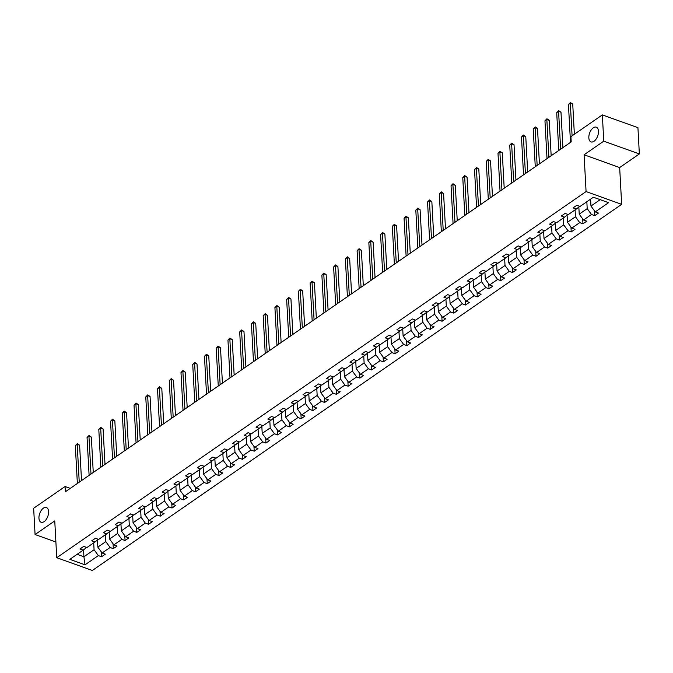 <?xml version="1.0" encoding="UTF-8"?>
<svg xmlns="http://www.w3.org/2000/svg" width="673" height="673" viewBox="0 0 673 673"><rect width="100%" height="100%" fill="white"/><g stroke="black" fill="none" stroke-linecap="round" stroke-linejoin="round"><path stroke-width="1.01" d="M588.833 137.872A7.824 4.299 109.7 0 1 591.188 129.982A7.824 4.299 109.7 0 1 596.286 127.18A7.824 4.299 109.7 0 1 598.465 131.21A7.824 4.299 109.7 0 1 596.101 139.101A7.824 4.299 109.7 0 1 591.003 141.902A7.824 4.299 109.7 0 1 588.833 137.872M38.95 518.218A7.824 4.299 109.7 0 1 41.314 510.327A7.824 4.299 109.7 0 1 46.412 507.526A7.824 4.299 109.7 0 1 48.582 511.556A7.824 4.299 109.7 0 1 46.227 519.447A7.824 4.299 109.7 0 1 41.129 522.256A7.824 4.299 109.7 0 1 38.95 518.218M639.35 153.94L603.765 141.17L584.08 154.782L619.665 167.56L639.35 153.94L637.928 127.668L602.343 114.898L570.923 136.636L571.2 141.885L65.357 491.778L65.071 486.529L33.65 508.258L35.072 534.53L55.893 542.009M619.665 167.56L621.659 204.34L92.336 570.477L56.742 557.707L586.074 191.569L621.659 204.34M603.765 141.17L602.343 114.898M590.6 199.149L590.97 206.039L600.173 199.671M590.97 206.039L595.243 211.902L598.465 213.055L594.705 215.663L594.444 210.8M83.545 549.849L83.915 556.764L94.077 549.732L98.359 555.595L85.034 564.815L69.841 559.356L83.158 550.144L79.936 548.983L83.704 546.383L86.926 547.544L94.901 542.026L91.679 540.865L95.44 538.265L98.662 539.418L106.645 533.899L103.423 532.747L107.184 530.139L110.406 531.3L118.381 525.781L115.159 524.62L118.928 522.021L122.15 523.173L130.125 517.655L126.903 516.502L130.663 513.903L133.885 515.055L141.868 509.537L138.646 508.384L142.407 505.776L145.629 506.937L153.604 501.419L150.382 500.258L154.151 497.658L157.373 498.811L165.348 493.292L162.126 492.14L165.886 489.532L169.108 490.693L177.092 485.174L173.87 484.013L177.63 481.414L180.852 482.566L188.827 477.048L185.605 475.895L189.374 473.296L192.596 474.448L200.571 468.93L197.349 467.777L201.109 465.169L204.331 466.33L212.315 460.812L209.093 459.651L212.853 457.051L216.075 458.204L224.05 452.685L220.828 451.533L224.597 448.925L227.819 450.086L235.794 444.567L232.572 443.406L236.332 440.807L239.554 441.968L247.538 436.449L244.316 435.288L248.076 432.689L251.298 433.841L259.273 428.322L256.051 427.17L259.82 424.562L263.042 425.723L271.017 420.204L267.795 419.043L271.564 416.444L274.777 417.596L282.761 412.078L279.539 410.925L283.299 408.318L286.521 409.478L294.505 403.96L291.283 402.807L295.043 400.199L298.265 401.36L306.24 395.842L303.018 394.681L306.787 392.081L310.009 393.234L317.984 387.715L314.762 386.563L318.522 383.955L321.744 385.116L329.728 379.597L326.506 378.436L330.266 375.837L333.488 376.989L341.463 371.471L338.241 370.318L342.01 367.719L345.232 368.871L353.207 363.353L349.985 362.2L353.746 359.592L356.968 360.753L364.951 355.235L361.729 354.074L365.489 351.474L368.711 352.627L376.687 347.108L373.465 345.956L377.233 343.348L380.455 344.509L388.43 338.99L385.208 337.829L388.969 335.23L392.191 336.382L400.174 330.872L396.952 329.711L400.713 327.112L403.935 328.264L411.91 322.746L408.688 321.593L412.456 318.985L415.678 320.146L423.654 314.627L420.432 313.467L424.192 310.867L427.414 312.02L435.397 306.501L432.175 305.349L435.936 302.741L439.158 303.902L447.133 298.383L443.911 297.222L447.68 294.623L450.902 295.784L458.877 290.265L455.655 289.104L459.415 286.505L462.637 287.657L470.62 282.138L467.399 280.986L471.159 278.378L474.381 279.539L482.356 274.02L479.134 272.859L482.903 270.26L486.125 271.412L494.1 265.894L490.878 264.741L494.638 262.142L497.86 263.294L505.844 257.776L502.622 256.623L506.382 254.015L509.604 255.176L517.579 249.658L514.357 248.497L518.126 245.897L521.348 247.05L529.323 241.531L526.101 240.379L529.861 237.771L533.083 238.932L541.067 233.413L537.845 232.252L541.605 229.653L544.827 230.805L552.802 225.287L549.58 224.134L553.349 221.535L556.571 222.687L564.546 217.169L561.324 216.016L565.084 213.408L568.306 214.569L576.29 209.051L573.068 207.89L576.828 205.29L580.05 206.443L593.376 197.231L608.569 202.682L595.243 211.902M578.839 207.057L579.226 214.157L587.209 208.638L591.483 214.502L594.705 215.663M591.483 214.502L583.508 220.021L586.73 221.173L582.961 223.781L582.7 218.918M567.103 215.175L567.482 222.275L575.465 216.756L579.739 222.62L582.961 223.781M579.739 222.62L571.764 228.139L574.986 229.3L571.226 231.899L570.956 227.037M555.36 223.301L555.747 230.402L563.722 224.883L568.004 230.746L571.226 231.899M568.004 230.746L560.02 236.265L563.242 237.418L559.482 240.025L559.221 235.163M543.616 231.419L544.003 238.52L551.978 233.001L556.26 238.865L559.482 240.025M556.26 238.865L548.285 244.383L551.507 245.544L547.738 248.144L547.477 243.281M531.88 239.538L532.259 246.646L540.242 241.127L544.516 246.991L547.738 248.144M544.516 246.991L536.541 252.51L539.763 253.662L536.002 256.262L535.733 251.399M520.136 247.664L520.523 254.764L528.498 249.246L532.78 255.109L536.002 256.262M532.78 255.109L524.797 260.628L528.019 261.78L524.259 264.388L523.998 259.526M508.393 255.782L508.78 262.882L516.755 257.364L521.037 263.227L524.259 264.388M521.037 263.227L513.062 268.746L516.284 269.907L512.515 272.506L512.254 267.644M496.657 263.909L497.036 271.009L505.019 265.49L509.293 271.354L512.515 272.506M509.293 271.354L501.318 276.872L504.54 278.025L500.779 280.633L500.51 275.77M484.913 272.027L485.3 279.127L493.275 273.608L497.557 279.472L500.779 280.633M497.557 279.472L489.574 284.99L492.796 286.151L489.035 288.751L488.775 283.888M473.169 280.145L473.556 287.245L481.531 281.735L485.813 287.598L489.035 288.751M485.813 287.598L477.838 293.117L481.06 294.269L477.292 296.869L477.031 292.006M461.434 288.271L461.813 295.371L469.796 289.853L474.07 295.716L477.292 296.869M474.07 295.716L466.095 301.235L469.317 302.387L465.556 304.995L465.287 300.133M449.69 296.389L450.077 303.489L458.052 297.971L462.334 303.834L465.556 304.995M462.334 303.834L454.351 309.353L457.573 310.514L453.812 313.113L453.552 308.251M437.946 304.507L438.333 311.616L446.308 306.097L450.59 311.961L453.812 313.113M450.59 311.961L442.615 317.479L445.837 318.632L442.068 321.24L441.808 316.377M426.211 312.634L426.589 319.734L434.573 314.215L438.846 320.079L442.068 321.24M438.846 320.079L430.871 325.597L434.093 326.758L430.333 329.358L430.064 324.495M414.467 320.752L414.854 327.852L422.829 322.333L427.111 328.197L430.333 329.358M427.111 328.197L419.128 333.715L422.35 334.876L418.589 337.476L418.328 332.613M402.723 328.878L403.11 335.978L411.085 330.46L415.367 336.323L418.589 337.476M415.367 336.323L407.392 341.842L410.614 342.994L406.845 345.602L406.585 340.74M390.988 336.996L391.366 344.096L399.35 338.578L403.623 344.441L406.845 345.602M403.623 344.441L395.648 349.96L398.87 351.121L395.11 353.72L394.841 348.858M379.244 345.114L379.631 352.223L387.606 346.704L391.888 352.568L395.11 353.72M391.888 352.568L383.904 358.086L387.126 359.239L383.366 361.838L383.105 356.984M367.5 353.241L367.887 360.341L375.862 354.822L380.144 360.686L383.366 361.838M380.144 360.686L372.169 366.205L375.391 367.357L371.622 369.965L371.361 365.103M355.765 361.359L356.143 368.459L364.127 362.94L368.4 368.804L371.622 369.965M368.4 368.804L360.425 374.323L363.647 375.484L359.887 378.083L359.618 373.221M344.021 369.485L344.408 376.586L352.383 371.067L356.665 376.93L359.887 378.083M356.665 376.93L348.681 382.449L351.903 383.602L348.143 386.209L347.882 381.347M332.277 377.603L332.664 384.704L340.639 379.185L344.921 385.049L348.143 386.209M344.921 385.049L336.946 390.567L340.168 391.728L336.399 394.328L336.138 389.465M320.541 385.722L320.92 392.83L328.904 387.312L333.177 393.175L336.399 394.328M333.177 393.175L325.202 398.694L328.424 399.846L324.664 402.446L324.394 397.583M308.798 393.848L309.185 400.948L317.16 395.43L321.442 401.293L324.664 402.446M321.442 401.293L313.458 406.812L316.68 407.964L312.92 410.572L312.659 405.71M297.054 401.966L297.441 409.066L305.416 403.548L309.698 409.411L312.92 410.572M309.698 409.411L301.714 414.93L304.936 416.091L301.176 418.69L300.915 413.828M285.318 410.093L285.697 417.193L293.68 411.674L297.954 417.538L301.176 418.69M297.954 417.538L289.979 423.056L293.201 424.209L289.432 426.817L289.171 421.954M273.575 418.211L273.961 425.311L281.937 419.792L286.21 425.656L289.432 426.817M286.21 425.656L278.235 431.174L281.457 432.335L277.697 434.935L277.436 430.072M261.831 426.329L262.218 433.429L270.193 427.91L274.475 433.782L277.697 434.935M274.475 433.782L266.491 439.292L269.713 440.453L265.953 443.053L265.692 438.19M250.087 434.455L250.474 441.555L258.457 436.037L262.731 441.9L265.953 443.053M262.731 441.9L254.756 447.419L257.978 448.571L254.209 451.179L253.948 446.317M238.351 442.573L238.738 449.673L246.713 444.155L250.987 450.018L254.209 451.179M250.987 450.018L243.012 455.537L246.234 456.698L242.473 459.297L242.204 454.435M226.608 450.691L226.994 457.8L234.97 452.281L239.251 458.145L242.473 459.297M239.251 458.145L231.268 463.663L234.49 464.816L230.73 467.424L230.469 462.561M214.864 458.818L215.251 465.918L223.234 460.399L227.508 466.263L230.73 467.424M227.508 466.263L219.533 471.781L222.755 472.934L218.986 475.542L218.725 470.679M203.128 466.936L203.515 474.036L211.49 468.517L215.764 474.381L218.986 475.542M215.764 474.381L207.789 479.899L211.011 481.06L207.25 483.66L206.981 478.797M191.384 475.062L191.771 482.162L199.746 476.644L204.028 482.507L207.25 483.66M204.028 482.507L196.045 488.026L199.267 489.178L195.507 491.786L195.246 486.924M179.641 483.18L180.028 490.281L188.003 484.762L192.285 490.625L195.507 491.786M192.285 490.625L184.309 496.144L187.531 497.305L183.763 499.904L183.502 495.042M167.905 491.298L168.284 498.407L176.267 492.888L180.541 498.752L183.763 499.904M180.541 498.752L172.566 504.27L175.788 505.423L172.027 508.022L171.758 503.16M156.161 499.425L156.548 506.525L164.523 501.006L168.805 506.87L172.027 508.022M168.805 506.87L160.822 512.389L164.044 513.541L160.283 516.149L160.023 511.287M144.417 507.543L144.804 514.643L152.779 509.125L157.061 514.988L160.283 516.149M157.061 514.988L149.086 520.507L152.308 521.668L148.54 524.267L148.279 519.405M132.682 515.669L133.061 522.77L141.044 517.251L145.318 523.114L148.54 524.267M145.318 523.114L137.342 528.633L140.564 529.786L136.804 532.393L136.535 527.531M120.938 523.787L121.325 530.888L129.3 525.369L133.582 531.233L136.804 532.393M133.582 531.233L125.599 536.751L128.821 537.912L125.06 540.512L124.799 535.649M109.194 531.906L109.581 539.006L117.556 533.487L121.838 539.359L125.06 540.512M121.838 539.359L113.863 544.878L117.085 546.03L113.316 548.63L113.056 543.767M97.459 540.032L97.837 547.132L105.821 541.614L110.094 547.477L113.316 548.63M110.094 547.477L102.119 552.996L105.341 554.148L101.581 556.756L101.312 551.894M98.359 555.595L101.581 556.756M579.756 206.342L576.29 209.051M586.831 201.757L587.209 208.638M579.226 214.157L583.508 220.021M568.02 214.46L564.546 217.169M575.095 209.875L575.465 216.756M567.482 222.275L571.764 228.139M556.277 222.586L552.802 225.287M563.351 217.993L563.722 224.883M555.747 230.402L560.02 236.265M544.533 230.704L541.067 233.413M551.608 226.12L551.978 233.001M544.003 238.52L548.285 244.383M532.797 238.822L529.323 241.531M539.864 234.238L540.242 241.127M532.259 246.646L536.541 252.51M521.053 246.949L517.579 249.658M528.128 242.364L528.498 249.246M520.523 254.764L524.797 260.628M509.31 255.067L505.844 257.776M516.384 250.482L516.755 257.364M508.78 262.882L513.062 268.746M497.574 263.193L494.1 265.894M504.641 258.6L505.019 265.49M497.036 271.009L501.318 276.872M485.83 271.312L482.356 274.02M492.905 266.727L493.275 273.608M485.3 279.127L489.574 284.99M474.086 279.43L470.62 282.138M481.161 274.845L481.531 281.735M473.556 287.245L477.838 293.117M462.351 287.556L458.877 290.265M469.418 282.971L469.796 289.853M461.813 295.371L466.095 301.235M450.607 295.674L447.133 298.383M457.682 291.089L458.052 297.971M450.077 303.489L454.351 309.353M438.863 303.792L435.397 306.501M445.938 299.207L446.308 306.097M438.333 311.616L442.615 317.479M427.128 311.919L423.654 314.627M434.194 307.334L434.573 314.215M426.589 319.734L430.871 325.597M415.384 320.037L411.91 322.746M422.459 315.452L422.829 322.333M414.854 327.852L419.128 333.715M403.64 328.163L400.174 330.872M410.715 323.578L411.085 330.46M403.11 335.978L407.392 341.842M391.905 336.281L388.43 338.99M398.971 331.696L399.35 338.578M391.366 344.096L395.648 349.96M380.161 344.399L376.687 347.108M387.236 339.815L387.606 346.704M379.631 352.223L383.904 358.086M368.417 352.526L364.951 355.235M375.492 347.941L375.862 354.822M367.887 360.341L372.169 366.205M356.682 360.644L353.207 363.353M363.748 356.059L364.127 362.94M356.143 368.459L360.425 374.323M344.938 368.77L341.463 371.471M352.013 364.177L352.383 371.067M344.408 376.586L348.681 382.449M333.194 376.888L329.728 379.597M340.269 372.304L340.639 379.185M332.664 384.704L336.946 390.567M321.458 385.006L317.984 387.715M328.525 380.422L328.904 387.312M320.92 392.83L325.202 398.694M309.715 393.133L306.24 395.842M316.79 388.548L317.16 395.43M309.185 400.948L313.458 406.812M297.971 401.251L294.505 403.96M305.046 396.666L305.416 403.548M297.441 409.066L301.714 414.93M286.235 409.377L282.761 412.078M293.302 404.784L293.68 411.674M285.697 417.193L289.979 423.056M274.491 417.496L271.017 420.204M281.566 412.911L281.937 419.792M273.961 425.311L278.235 431.174M262.748 425.614L259.273 428.322M269.823 421.029L270.193 427.91M262.218 433.429L266.491 439.292M251.004 433.74L247.538 436.449M258.079 429.155L258.457 436.037M250.474 441.555L254.756 447.419M239.268 441.858L235.794 444.567M246.343 437.273L246.713 444.155M238.738 449.673L243.012 455.537M227.524 449.976L224.05 452.685M234.599 445.391L234.97 452.281M226.994 457.8L231.268 463.663M215.781 458.103L212.315 460.812M222.856 453.518L223.234 460.399M215.251 465.918L219.533 471.781M204.045 466.221L200.571 468.93M211.12 461.636L211.49 468.517M203.515 474.036L207.789 479.899M192.301 474.347L188.827 477.048M199.376 469.754L199.746 476.644M191.771 482.162L196.045 488.026M180.557 482.465L177.092 485.174M187.632 477.88L188.003 484.762M180.028 490.281L184.309 496.144M168.822 490.583L165.348 493.292M175.897 485.999L176.267 492.888M168.284 498.407L172.566 504.27M157.078 498.71L153.604 501.419M164.153 494.125L164.523 501.006M156.548 506.525L160.822 512.389M145.334 506.828L141.868 509.537M152.409 502.243L152.779 509.125M144.804 514.643L149.086 520.507M133.599 514.954L130.125 517.655M140.665 510.361L141.044 517.251M133.061 522.77L137.342 528.633M121.855 523.072L118.381 525.781M128.93 518.488L129.3 525.369M121.325 530.888L125.599 536.751M110.111 531.19L106.645 533.899M117.186 526.606L117.556 533.487M109.581 539.006L113.863 544.878M98.376 539.317L94.901 542.026M105.442 534.732L105.821 541.614M97.837 547.132L102.119 552.996M86.632 547.435L83.158 550.144M584.08 154.782L586.074 191.569M56.742 557.707L54.757 520.919L35.072 534.53M70.261 488.388L65.071 486.529M93.707 542.85L94.077 549.732M77.117 554.325L83.915 556.764L85.034 564.815M81.517 480.598L79.607 445.198L77.202 444.34L79.246 482.171M75.317 445.635L77.286 443.616L77.202 444.34L75.317 445.635L77.37 483.475M77.286 443.616L79.607 445.198M93.261 472.48L91.343 437.08L88.937 436.213L90.99 474.053M87.061 437.517L89.021 435.498L88.937 436.213L87.061 437.517L89.105 475.348M89.021 435.498L91.343 437.08M105.005 464.353L103.087 428.953L100.681 428.095L102.733 465.926M98.796 429.399L100.765 427.38L100.681 428.095L98.796 429.399L100.849 467.23M100.765 427.38L103.087 428.953M116.74 456.235L114.831 420.835L112.425 419.969L114.469 457.808M110.54 421.273L112.509 419.254L112.425 419.969L110.54 421.273L112.593 459.112M112.509 419.254L114.831 420.835M128.484 448.117L126.566 412.717L124.16 411.851L126.213 449.69M122.284 413.155L124.244 411.136L124.16 411.851L122.284 413.155L124.328 450.986M124.244 411.136L126.566 412.717M140.228 439.991L138.31 404.591L135.904 403.733L137.957 441.564M134.02 405.028L135.988 403.009L135.904 403.733L134.02 405.028L136.072 442.868M135.988 403.009L138.31 404.591M151.963 431.873L150.054 396.473L147.648 395.606L149.692 433.446M145.763 396.91L147.732 394.891L147.648 395.606L145.763 396.91L147.816 434.741M147.732 394.891L150.054 396.473M163.707 423.754L161.789 388.346L159.383 387.488L161.436 425.319M157.507 388.792L159.467 386.773L159.383 387.488L157.507 388.792L159.551 426.623M159.467 386.773L161.789 388.346M175.451 415.628L173.533 380.228L171.127 379.362L173.18 417.201M169.243 380.666L171.211 378.647L171.127 379.362L169.243 380.666L171.295 418.505M171.211 378.647L173.533 380.228M187.187 407.51L185.277 372.11L182.871 371.244L184.915 409.083M180.987 372.548L182.955 370.529L182.871 371.244L180.987 372.548L183.039 410.379M182.955 370.529L185.277 372.11M198.93 399.383L197.012 363.984L194.606 363.126L196.659 400.957M192.73 364.421L194.69 362.411L194.606 363.126L192.73 364.421L194.775 402.261M194.69 362.411L197.012 363.984M210.674 391.265L208.756 355.866L206.35 354.999L208.403 392.839M204.466 356.303L206.434 354.284L206.35 354.999L204.466 356.303L206.518 394.142M206.434 354.284L208.756 355.866M222.418 383.147L220.5 347.748L218.094 346.881L220.138 384.712M216.21 348.185L218.178 346.166L218.094 346.881L216.21 348.185L218.262 386.016M218.178 346.166L220.5 347.748M234.154 375.021L232.235 339.621L229.829 338.763L231.882 376.594M227.954 340.058L229.914 338.039L229.829 338.763L227.954 340.058L229.998 377.898M229.914 338.039L232.235 339.621M245.897 366.903L243.979 331.503L241.573 330.636L243.626 368.476M239.697 331.94L241.657 329.921L241.573 330.636L239.697 331.94L241.742 369.771M241.657 329.921L243.979 331.503M257.641 358.776L255.723 323.377L253.317 322.518L255.361 360.349M251.433 323.814L253.401 321.803L253.317 322.518L251.433 323.814L253.485 361.653M253.401 321.803L255.723 323.377M269.377 350.658L267.459 315.258L265.061 314.392L267.105 352.231M263.177 315.696L265.137 313.677L265.061 314.392L263.177 315.696L265.221 353.535M265.137 313.677L267.459 315.258M281.121 342.54L279.202 307.14L276.796 306.274L278.849 344.113M274.921 307.578L276.881 305.559L276.796 306.274L274.921 307.578L276.965 345.409M276.881 305.559L279.202 307.14M292.864 334.414L290.946 299.014L288.54 298.156L290.585 335.987M286.656 299.451L288.624 297.432L288.54 298.156L286.656 299.451L288.709 337.291M288.624 297.432L290.946 299.014M304.6 326.296L302.682 290.896L300.284 290.029L302.328 327.869M298.4 291.333L300.36 289.314L300.284 290.029L298.4 291.333L300.444 329.164M300.36 289.314L302.682 290.896M316.344 318.169L314.426 282.769L312.02 281.911L314.072 319.742M310.144 283.215L312.104 281.196L312.02 281.911L310.144 283.215L312.188 321.046M312.104 281.196L314.426 282.769M328.088 310.051L326.169 274.651L323.763 273.785L325.808 311.624M321.879 275.089L323.848 273.07L323.763 273.785L321.879 275.089L323.932 312.928M323.848 273.07L326.169 274.651M339.823 301.933L337.905 266.533L335.507 265.667L337.552 303.506M333.623 266.971L335.583 264.952L335.507 265.667L333.623 266.971L335.667 304.802M335.583 264.952L337.905 266.533M351.567 293.807L349.649 258.407L347.243 257.549L349.295 295.38M345.367 258.844L347.327 256.825L347.243 257.549L345.367 258.844L347.411 296.684M347.327 256.825L349.649 258.407M363.311 285.689L361.393 250.289L358.987 249.422L361.039 287.262M357.102 250.726L359.071 248.707L358.987 249.422L357.102 250.726L359.155 288.566M359.071 248.707L361.393 250.289M375.046 277.57L373.128 242.171L370.73 241.304L372.775 279.135M368.846 242.608L370.806 240.589L370.73 241.304L368.846 242.608L370.899 280.439M370.806 240.589L373.128 242.171M386.79 269.444L384.872 234.044L382.466 233.186L384.519 271.017M380.59 234.482L382.55 232.463L382.466 233.186L380.59 234.482L382.634 272.321M382.55 232.463L384.872 234.044M398.534 261.326L396.616 225.926L394.21 225.06L396.262 262.899M392.325 226.364L394.294 224.345L394.21 225.06L392.325 226.364L394.378 264.195M394.294 224.345L396.616 225.926M410.269 253.199L408.351 217.8L405.954 216.942L407.998 254.773M404.069 218.237L406.029 216.226L405.954 216.942L404.069 218.237L406.122 256.077M406.029 216.226L408.351 217.8M422.013 245.081L420.095 209.682L417.689 208.815L419.742 246.655M415.813 210.119L417.773 208.1L417.689 208.815L415.813 210.119L417.857 247.958M417.773 208.1L420.095 209.682M433.757 236.963L431.839 201.564L429.433 200.697L431.486 238.528M427.548 202.001L429.517 199.982L429.433 200.697L427.548 202.001L429.601 239.832M429.517 199.982L431.839 201.564M445.492 228.837L443.574 193.437L441.177 192.579L443.221 230.41M439.292 193.874L441.261 191.855L441.177 192.579L439.292 193.874L441.345 231.714M441.261 191.855L443.574 193.437M457.236 220.719L455.318 185.319L452.912 184.452L454.965 222.292M451.036 185.756L452.996 183.737L452.912 184.452L451.036 185.756L453.08 223.587M452.996 183.737L455.318 185.319M468.98 212.592L467.062 177.192L464.656 176.334L466.709 214.165M462.772 177.638L464.74 175.619L464.656 176.334L462.772 177.638L464.824 215.469M464.74 175.619L467.062 177.192M480.715 204.474L478.806 169.074L476.4 168.208L478.444 206.047M474.515 169.512L476.484 167.493L476.4 168.208L474.515 169.512L476.568 207.351M476.484 167.493L478.806 169.074M492.459 196.356L490.541 160.956L488.135 160.09L490.188 197.929M486.259 161.394L488.219 159.375L488.135 160.09L486.259 161.394L488.304 199.225M488.219 159.375L490.541 160.956M504.203 188.23L502.285 152.83L499.879 151.972L501.932 189.803M497.995 153.267L499.963 151.248L499.879 151.972L497.995 153.267L500.047 191.107M499.963 151.248L502.285 152.83M515.939 180.112L514.029 144.712L511.623 143.845L513.667 181.685M509.739 145.149L511.707 143.13L511.623 143.845L509.739 145.149L511.791 182.98M511.707 143.13L514.029 144.712M527.682 171.994L525.764 136.585L523.358 135.727L525.411 173.558M521.482 137.031L523.443 135.012L523.358 135.727L521.482 137.031L523.527 174.862M523.443 135.012L525.764 136.585M539.426 163.867L537.508 128.467L535.102 127.601L537.155 165.44M533.218 128.905L535.186 126.886L535.102 127.601L533.218 128.905L535.271 166.744M535.186 126.886L537.508 128.467M551.162 155.749L549.252 120.349L546.846 119.483L548.89 157.322M544.962 120.787L546.93 118.768L546.846 119.483L544.962 120.787L547.014 158.618M546.93 118.768L549.252 120.349M562.906 147.623L560.988 112.223L558.582 111.365L560.634 149.196M556.706 112.66L558.666 110.65L558.582 111.365L556.706 112.66L558.75 150.5M558.666 110.65L560.988 112.223M574.363 134.247L572.731 104.105L570.325 103.238L572.092 135.82M568.441 104.542L570.41 102.523L570.325 103.238L568.441 104.542L570.494 142.382M570.41 102.523L572.731 104.105"/></g></svg>
